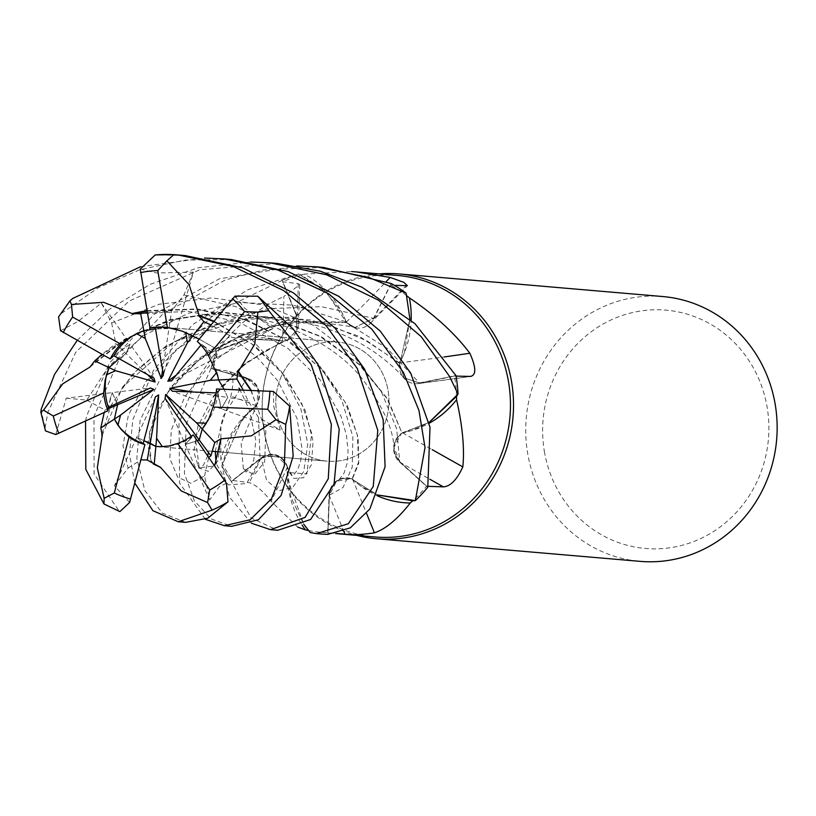<?xml version="1.0" encoding="UTF-8"?>
<svg xmlns="http://www.w3.org/2000/svg" width="816" height="816" viewBox="0 0 816 816"><rect width="100%" height="100%" fill="white"/><g stroke="black" fill="none" stroke-linecap="round" stroke-linejoin="round"><path stroke-width="0.61" stroke-dasharray="4.08 3.06" d="M251.43 523.229L229.571 497.27L221.86 465.875L241.934 419.557L256.652 405.379L241.934 419.557L221.881 465.732A132.814 125.572 -85.1 0 0 231.418 481.511L261.355 458.143C272.86 451.748 281.54 454.634 287.385 466.793C281.54 454.634 272.87 451.748 261.355 458.143L231.356 481.562L251.022 517.956L277.736 530.278M213.914 321.208L254.888 345.77L285.886 377.053L305.235 410.519L313.099 441.252L311.406 464.783L303.552 477.758L293.903 478.441L287.059 467.017L290.904 497.056L303.715 524.178L290.914 497.117L287.048 466.987L287.375 478.268A93.289 88.21 -85.1 0 0 302.104 525.065M183.988 294.902L236.018 306.714L281.989 330.623L318.077 363.395L341.904 400.493L352.859 436.754L352.247 467.15L343.026 487.509L329.409 495.149L327.838 534.296A132.814 125.572 -85.1 0 1 310.141 532.46A132.814 125.572 -85.1 0 0 327.838 534.296L329.429 495.149C331.928 481.726 339.507 476.32 352.175 478.931C339.517 476.32 331.939 481.726 329.429 495.149L336.559 481.246L351.288 478.645A17.85 16.871 -85.1 0 0 329.072 495.108L327.716 532.715L336.335 533.429M146.982 310.59L197.38 308.938L246.565 319.801L290.078 341.761L324.299 371.657L347.096 405.124L358.102 437.213L358.785 463.213L352.206 479.359L377.471 494.955L352.206 479.359L360.743 486.061A93.289 88.21 -85.1 0 0 377.145 495.7M60.517 330.704L77.632 321.708L101.388 303.103L111.629 323.003L159.232 304.225L211.956 297.911L264.996 305.215L313.497 325.329L353.267 355.552L381.388 391.721L396.658 428.818L399.748 461.734L427.727 487.152A132.814 125.572 -85.1 0 1 415.201 500.636A132.814 125.572 -85.1 0 0 427.727 487.152L399.748 461.693C391.405 451.381 392.18 441.793 402.064 432.929C392.18 441.782 391.415 451.37 399.748 461.693L427.788 487.203M89.566 366.853L124.787 339.109L169.963 319.658L221.085 312.069L273.146 317.883L320.994 336.457L360.172 364.976L387.682 398.993L401.992 432.929L429.063 422.423L402.441 433.143L412.804 430.246A93.289 88.21 -85.1 0 0 429.226 423.218M102.204 435.336L122.471 387.253L174.298 341.598L248.778 317.699L289.639 317.332L330.011 325.298L367.394 341.098L399.544 363.385L404.042 377.849L419.414 383.03L455.869 375.574A132.814 125.572 -85.1 0 1 456.124 377.023A132.814 125.572 -85.1 0 1 457.939 394.23A132.814 125.572 -85.1 0 0 456.124 377.023A132.814 125.572 -85.1 0 0 455.869 375.574L419.373 382.979L404.042 377.849L399.544 363.385L404.348 352.849A93.289 88.21 -85.1 0 0 411.162 320.229M276.706 412.651A59.803 56.549 -85.1 0 0 327.277 461.173A59.803 56.549 -85.1 0 0 388.079 390.527A59.803 56.549 -85.1 0 0 337.508 342.006A59.803 56.549 -85.1 0 0 276.706 412.651A59.803 56.549 -85.1 0 0 327.277 461.173A59.803 56.549 -85.1 0 0 388.079 390.527A59.803 56.549 -85.1 0 0 337.508 342.006A59.803 56.549 -85.1 0 0 276.706 412.651M397.545 275.461A131.233 124.083 -85.1 0 0 264.129 430.481A131.233 124.083 -85.1 0 0 375.115 536.969M456.521 396.341A131.233 124.083 -85.1 0 0 454.655 377.318A131.233 124.083 -85.1 0 0 454.43 376.064L419.455 383.387A2243.99 980.24 152.6 0 0 470.475 376.421M428.033 486.336L426.482 486.275A131.233 124.083 -85.1 0 1 412.763 500.8M308.519 530.543A131.233 124.083 -85.1 0 0 321.229 532.338A131.233 124.083 -85.1 0 0 327.716 532.715M297.758 527.105L271.177 501.361C262.915 490.946 255.632 484.714 249.349 482.654L232.509 480.42A131.233 124.083 -85.1 0 1 222.299 463.192A131.233 124.083 -85.1 0 1 220.85 460.163L220.891 426.778L230.857 396.209C234.233 381.46 233.458 373.116 228.541 371.178L212.558 368.761L246.942 378.175A2243.99 392.435 -11.6 0 0 228.541 371.178L248.809 378.808A17.85 16.871 -85.1 0 0 246.942 378.175M379.287 273.89A132.896 125.654 -85.1 0 0 264.058 430.919A132.896 125.654 -85.1 0 0 356.857 535.398M662.806 296.545A132.896 125.654 -85.1 0 0 527.687 453.533A132.896 125.654 -85.1 0 0 640.091 561.357M110.323 398.371L108.375 407.327L112.21 392.598L110.323 398.371M193.096 392.017L227.746 397.474L224.084 389.263L227.746 397.474L221.289 408.816L217.964 392.965L216.23 392.904M206.366 423.229A59.803 56.549 -85.1 0 0 217.964 392.965M193.219 434.867L185.324 444.485L197.288 440.762L185.324 444.485L191.923 437.203L191.291 436.295M162.384 446.709A59.803 56.549 -85.1 0 0 191.923 437.203M129.611 502.462L114.434 485.775L136.772 437.264L143.902 440.722L136.782 437.264L143.147 443.588L136.772 437.264L155.356 396.923M116.902 403.4L112.21 392.608L150.43 387.967M544.374 451.442A119.605 113.087 -85.1 0 0 675.628 546.812A119.605 113.087 -85.1 0 0 767.132 407.194A119.605 113.087 -85.1 0 0 635.888 311.824A119.605 113.087 -85.1 0 0 544.374 451.442M147.064 311.059L196.36 309.335L243.77 319.331L286.314 339.833L320.994 368.648L345.097 402.053L357.306 434.846L358.663 461.917L352.094 478.9L351.288 478.645A17.85 16.871 94.9 0 1 352.073 478.941A17.85 16.871 -85.1 0 1 352.583 479.155A93.289 88.21 -85.1 0 0 360.743 486.061L377.461 494.975M352.583 479.155A2245.142 94.34 -109.5 0 1 366.578 513.478M399.748 461.734L393.975 447.26L401.339 433.49A17.85 16.871 -85.1 0 0 399.514 461.989L426.482 486.275M89.964 367.037L125.562 339.16L170.748 319.923L221.707 312.538L272.758 318.291L319.841 336.355L358.969 364.426L386.845 398.361L402.033 432.949L401.339 433.49A17.85 16.871 94.9 0 1 402.064 433.021A17.85 16.871 -85.1 0 1 402.543 432.735A93.289 88.21 -85.1 0 0 412.804 430.246L429.073 422.464M402.543 432.735A2245.142 382.01 -157.8 0 0 432.245 449.667M456.042 376.115L454.43 376.064M419.414 383.03L404.104 377.91L399.524 364.313A17.85 16.871 94.9 0 1 399.626 363.426A17.85 16.871 -85.1 0 1 399.718 362.855A93.289 88.21 -85.1 0 0 404.348 352.849L409.918 319.138M399.718 362.855A2245.142 980.74 152.6 0 0 444.251 356.949M399.605 363.436L399.524 364.313A17.85 16.871 -85.1 0 0 418.18 383.602A17.85 16.871 -85.1 0 0 419.455 383.387M391.109 283.509L391.068 283.591A132.814 125.572 -85.1 0 1 406.184 293.362A132.814 125.572 -85.1 0 0 391.068 283.591L373.585 318.301L354.97 327.481L347.188 323.207A17.85 16.871 -85.1 0 0 370.382 323.299A17.85 16.871 -85.1 0 0 373.871 318.485L390.527 285.07L394.261 285.304M304.276 274.125A131.233 124.083 -85.1 0 0 301.155 274.961L324.258 290.19L341.751 312.151A93.289 88.21 -85.1 0 1 346.229 322.147A17.85 16.871 -85.1 0 0 346.596 322.575L341.751 312.151A93.289 88.21 -85.1 0 0 304.276 274.125L351.604 271.565M346.229 322.147A2245.142 1250.999 95.4 0 0 386.213 281.602M346.596 322.595L347.188 323.207A17.85 16.871 94.9 0 1 346.596 322.575L354.868 327.451L346.504 322.585L291.016 322.116L239.731 336.019L197.635 360.998L167.984 392.037L149.491 432.143L150.889 460.397L153.887 464.161M406.847 295.841A131.233 124.083 -85.1 0 0 390.527 285.07M134.813 483.143L129.448 454.267L132.845 419.669L153.357 370.566L192.719 324.544L248.023 289.649L298.778 273.952L327.196 293.066L346.494 322.646L327.257 293.117L298.901 273.992A132.814 125.572 -85.1 0 0 282.132 280.459L296.789 316.292L296.8 330.347L287.181 340.15L283.754 341.119A17.85 16.871 -85.1 0 0 298.472 324.421A17.85 16.871 -85.1 0 0 297.095 316.169L282.887 281.816L298.207 283.652L299.768 284.713L283.815 296.555A2245.142 989.267 38.1 0 1 282.367 341.261A93.289 88.21 -85.1 0 0 272.146 338.803A93.289 88.21 -85.1 0 0 220.361 346.341C238.241 323.891 259.386 307.295 283.815 296.555M282.367 341.261A17.85 16.871 -85.1 0 0 282.917 341.221L272.146 338.803L244.861 339.731L219.014 349.442A131.233 124.083 -85.1 0 0 212.558 368.761M282.928 341.241L283.754 341.119A17.85 16.871 94.9 0 1 282.917 341.221L282.642 340.874M220.361 346.341A131.233 124.083 -85.1 0 0 219.014 349.442L216.872 350.707A132.814 125.572 -85.1 0 0 211.079 368.546L246.789 378.563C258.601 384.02 261.814 392.996 256.448 405.501C261.814 393.006 258.601 384.03 246.789 378.563L210.997 368.526L186.211 424.228L184.416 473.555L194.361 500.891L211.028 518.884L231.642 526.33M298.778 273.952A132.896 125.654 -85.1 0 0 282.101 280.378L296.708 316.312L282.132 280.459A132.814 125.572 -85.1 0 1 298.901 273.992L301.155 274.961A131.233 124.083 -85.1 0 0 282.887 281.816M234.998 296.126L244.78 308.315L272.952 328.613L249.349 336.947L281.479 371.729L300.931 409.132L307.734 443.965L303.787 471.393L292.526 487.662L278.48 490.671L266.557 480.236L261.355 458.102L231.418 481.511A132.814 125.572 -85.1 0 1 221.881 465.732L231.407 435.856L247.952 412.733A93.289 88.21 -85.1 0 1 256.214 405.807A17.85 16.871 -85.1 0 0 256.53 405.328L247.952 412.733A93.289 88.21 -85.1 0 0 220.85 460.163M256.214 405.807A2245.142 392.639 -11.6 0 0 230.857 396.209M205.326 519.282L179.642 483.235L178.99 423.626L195.34 381.572L216.872 350.707L248.839 339.058L282.55 340.915L248.911 339.048L216.872 350.707A132.814 125.572 -85.1 0 0 211.079 368.546L246.84 378.512L258.009 388.834L256.989 404.573A17.85 16.871 -85.1 0 0 248.809 378.808M256.55 405.328L256.989 404.573A17.85 16.871 94.9 0 1 256.53 405.328L241.138 443.312L243.341 468.7L246.075 472.066L250.583 467.558L253.786 459.989L255.826 440.293L249.196 409.387L239.955 389.875M261.355 458.102L276.043 455.246L287.038 465.773A17.85 16.871 -85.1 0 0 261.171 457.807L232.509 480.42M287.048 466.987L287.038 465.773A17.85 16.871 94.9 0 1 287.314 466.619A17.85 16.871 -85.1 0 1 287.467 467.17A93.289 88.21 -85.1 0 0 287.375 478.268L303.715 524.178M287.467 467.17A2245.142 89.617 -59.9 0 1 271.177 501.361M102.082 433.429L111.078 405.246L132.314 374.411L165.75 346.259L209.324 325.676L259.335 316.322L311.039 320.005L359.397 336.406L399.942 363.161L409.887 319.107L400.013 363.212M226.45 483.276L219.239 486.754L209.651 499.943L204.561 475.861L190.862 483.296L177.684 477.095L169.81 458.429L171.268 430.246L184.712 396.913L211.048 363.538L249.278 335.223L296.708 316.312L296.718 330.378L287.089 340.19L282.846 341.272L287.089 340.19L296.708 330.378L296.789 316.292M287.324 466.599L289.435 472.576L306.847 473.892L311.692 433.357L301.838 403.767L281.908 372.718L252.032 344.128L213.598 321.586M251.236 390.313L256.102 405.338M160.415 467.792L151.276 461.948L147.665 443.914L153.724 417.007L171.962 386.029L202.858 356.429L244.78 333.458L294.27 321.239L346.688 322.126M114.434 485.775L128.132 468.129L123.012 445.832L128.306 415.375L146.095 381.419L176.664 349.187L218.423 323.595L268.158 308.632L321.484 306.694L373.514 318.281L354.868 327.451L373.585 318.301M176.307 375.074L214.312 347.718L217.597 357.122L171.554 380.848M199.186 339.13L214.312 347.718L199.186 339.13M217.597 357.122L201.664 344.199L200.93 345.107M147.553 374.626L125.98 353.542L119.095 358.683L125.98 353.542L130.121 344.128L113.791 355.715L130.121 344.128L154.02 378.247M162.578 370.127L169.024 328.165L155.54 328.95L177.021 328.338L155.305 327.624L177.021 328.338L163.424 375.074M185.701 332.551A59.803 56.549 -85.1 0 0 166.852 327.359A59.803 56.549 -85.1 0 0 165.985 327.298M216.74 372.422A59.803 56.549 -85.1 0 0 201.664 344.199M216.526 388.977L221.289 408.816L172.298 391.211M209.651 499.933L165.087 398.371M55.763 434.561L66.259 398.177L112.21 392.598L117.606 404.736M101.388 303.103L130.121 344.128L125.98 353.542L115.831 343.618L102.031 354.328M140.281 269.096L156.57 272.972L193.382 272.146L177.021 328.338L169.024 328.165L171.717 310.672L147.319 312.548M197.278 341.455L217.597 357.133L214.312 347.718L230.51 336.059L210.885 324.901M310.233 532.562A132.896 125.654 -85.1 0 0 321.086 534.001M277.42 263.486L199.818 269.729L128.989 301.104L75.766 352.226L47.869 412.376L45.186 427.329L45.482 430.899M221.86 465.875A132.896 125.654 -85.1 0 0 231.356 481.562M323.493 267.444L264.149 269.841L225.512 279.857L163.118 313.681L118.218 361.478L94.003 416.333L94.115 474.055L119.197 511.265A132.896 125.654 -85.1 0 1 103.234 503.35M85.558 421.076L86.71 415.711L109.303 363.314L154.285 314.252L219.3 278.848L296.749 265.955M282.101 280.378L216.454 312.263L172.156 354.491L140.128 420.291L136.833 458.347L144.871 490.589L162.262 513.009L185.538 522.373M66.259 398.177L86.771 400.095L108.936 366.139L143.555 335.621L188.455 313.242L239.955 302.491L293.434 305.184L343.964 321.167L387.07 348.34L419.373 382.979L455.95 375.564M221.218 439.232L217.576 461.336L208.417 471.362L198.788 467.945L193.831 451.942L197.88 426.34L213.792 395.699L242.434 365.446L282.866 341.302L247.534 361.978L220.85 387.172L195.289 437.753L199.257 467.833L214.639 465.885M140.638 266.689L204.53 258.04M193.382 272.146L183.977 294.902L171.717 310.672M185.191 255.571L156.305 254.867M329.429 495.149L327.828 534.378M86.771 400.095L104.948 410.081L104.213 412.488M204.561 475.861L208.743 457.337M249.349 336.947L232.121 337.589L230.51 336.059M273.35 391.445L273.758 406.276L280.204 429.991L258.499 417.486L247.952 400.656L243.158 390.007M250.787 390.293L265.832 430.746L264.68 461.672L254.225 474.922L243.341 468.7M153.245 463.967L150.889 460.397M128.132 468.129L140.923 459.796M231.316 259.529L185.099 260.1L140.107 269.637L98.44 287.62L61.71 313.222L58.579 316.883M111.629 323.003L115.831 343.618M77.173 340.405L109.466 309.274L150.317 284.274L198.053 267.801L250.624 261.997M272.952 328.613L217.597 357.133M280.194 429.991L221.289 408.816L227.746 397.474L247.952 400.656M216.76 350.778A132.896 125.654 -85.1 0 0 210.997 368.526M108.191 408.714L104.948 410.081M329.072 495.108A2243.99 94.299 -109.5 0 1 343.73 531.134M399.514 461.989A2243.99 381.817 -157.8 0 0 429.797 479.206M373.871 318.485A2243.99 1250.357 95.4 0 0 405.878 285.977M297.095 316.169A2243.99 988.757 38.1 0 0 298.207 283.652M261.171 457.807A2243.99 89.566 -59.9 0 1 249.349 482.654M215.251 451.564L223.064 416.599L246.84 378.512M41.218 409.142A132.896 125.654 -85.1 0 0 41.647 411.845A132.896 125.654 -85.1 0 0 45.186 427.329M258.499 417.486L260.08 459.214L246.605 483.562L228.225 484.877L216.128 463.478M72.716 298.462A132.896 125.654 -85.1 0 0 61.71 313.222M321.229 532.338L335.621 533.572M157.131 446.576L212.741 451.34L157.131 446.576M220.034 451.972L327.277 461.173L220.034 451.972M418.18 383.602L470.985 376.39M370.382 323.299L407.368 285.702M298.472 324.421L299.768 284.713M339.038 479.696L344.097 473.015L347.116 463.284L348.085 451.778L346.504 435.438L340.955 416.129L320.392 380.113L287.793 348.248L238.649 322.004L188.445 311.355L140.179 313.691M122.471 387.253L138.628 368.495L160.048 350.921C174.338 340.966 190.526 333.112 208.621 327.379C240.394 316.659 276.236 315.976 316.129 325.319C351.533 335.203 380.837 352.706 404.042 377.849L404.104 377.91M213.241 397.168L241.607 366.843L263.568 351.645L287.181 340.15M167.984 392.037C176.705 379.715 187.619 368.638 200.705 358.805C214.363 348.442 230.061 340.058 247.778 333.662C278.848 321.759 314.548 319.688 354.868 327.451L354.97 327.471M393.975 449.483L393.985 449.534C393.955 430.542 383.479 407.092 362.539 379.154C344.332 355.807 316.067 337.294 277.766 323.615C238.415 312.61 202.521 311.824 170.075 321.229C133.141 333.091 106.692 348.116 90.739 366.292M166.852 327.359L165.128 327.216M174.757 328.042L337.508 342.006L174.757 328.042M207.703 455.838L203.643 464.875L200.624 467.864L199.981 468.119L197.146 464.63M289.435 472.576L292.169 476.024L293.219 475.565L297.83 469.445L300.665 460.887L302.002 448.423L297.004 418.333L277.828 380.929L257.234 357.398L232.121 337.579"/><path stroke-width="1.22" d="M198.706 315.925L199.124 315.384L189.067 284.621L166.862 260.855L173.859 254.643L177.898 254.949L233.101 266.444L283.693 290.608L326.094 325.625L357.286 368.526L377.777 430.307L373.269 486.438L348.32 523.739L316.639 533.623L310.233 532.562L303.715 524.178L308.519 530.543A131.233 124.083 -85.1 0 1 305.378 529.88L297.758 527.105M204.53 258.04L224.033 258.907L278.001 270.004L328.481 293.729L371.759 329.103L403.42 372.484L418.955 410.428L425.024 447.607L415.334 500.626L377.471 494.955L415.201 500.636L412.763 500.8A131.233 124.083 -85.1 0 1 410.285 502.993C397.433 519.262 385.478 529.207 374.422 532.817C362.029 534.704 352.206 535.143 344.954 534.133L336.335 533.429M250.624 261.997L270.167 262.864L326.624 274.798L378.43 300.186L421.127 336.58L449.565 376.441L458.021 394.118L429.063 422.423L457.939 394.23L456.521 396.341A131.233 124.083 -85.1 0 1 456.583 399.738C462.55 426.105 464.63 448.494 462.835 466.895C456.929 479.767 450.442 486.418 443.363 486.856L428.033 486.336M335.621 533.572L375.115 536.969A131.233 124.083 -85.1 0 0 508.541 381.939A131.233 124.083 -85.1 0 0 397.545 275.461L356.102 271.901L390.17 277.43L403.849 282.356L407.368 285.702L394.261 285.304M356.857 535.398A132.896 125.654 -85.1 0 0 376.451 538.744A132.896 125.654 -85.1 0 0 511.571 381.755A132.896 125.654 -85.1 0 0 399.167 273.931A132.896 125.654 -85.1 0 0 379.287 273.89M376.451 538.744L640.091 561.357A132.896 125.654 -85.1 0 0 775.2 404.369A132.896 125.654 -85.1 0 0 662.806 296.545L399.167 273.931M106.447 374.87L109.028 367.618L115.556 370.699L106.447 374.87A59.803 56.549 -85.1 0 0 106.049 398.004A59.803 56.549 -85.1 0 0 108.375 407.327L150.43 387.967L153.908 389.385L117.596 404.736L116.902 403.4M243.158 390.007L236.905 379.042L218.596 379.93L217.729 375.911L218.596 379.93L224.084 389.263L218.596 379.93L210.212 380.338L216.74 372.422L217.729 375.911L208.468 355.45A59.803 56.549 -85.1 0 0 197.278 341.455L234.998 296.126L257.754 296.208L292.954 328.634L318.444 365.191L339.211 429.277L334.05 484.153L310.59 519.496L277.736 530.278L270.524 529.655L251.43 523.229M206.366 423.229L202.235 429.002L199.206 439.967L197.288 440.762L199.216 439.967L202.235 429.002L196.493 422.831L206.366 423.229M154.214 464.243L156.601 438.304L162.384 446.709L155.846 446.444L143.902 440.722L150.195 443.2L147.257 460.02L160.456 467.303L153.245 463.967M117.922 425.197L114.362 419.128L120.574 415.099L117.922 425.197A59.803 56.549 -85.1 0 0 143.147 443.588L155.356 396.923L158.6 394.913L150.195 443.2L155.846 446.444L160.14 446.729L169.096 445.975L177.704 443.404L209.743 489.967L207.59 502.574L212.068 510.143L178.245 521.75L152.959 510.724L134.813 483.143M114.362 419.128L117.596 404.736L114.373 419.128L120.829 429.124L129.03 437.131L114.311 492.986L104.132 498.311L103.969 503.962L85.792 469.343L85.558 421.076M366.578 513.478A2245.142 94.34 -109.5 0 1 374.422 532.817M377.145 495.7A93.289 88.21 -85.1 0 0 410.285 502.993M377.461 494.975L412.763 500.8M432.245 449.667A2245.142 382.01 -157.8 0 0 462.835 466.895M429.226 423.218A93.289 88.21 -85.1 0 0 456.583 399.738M429.073 422.464L456.521 396.341M444.251 356.949A2245.142 980.74 152.6 0 0 469.843 353.236C476.167 367.516 476.371 375.238 470.475 376.421L456.042 376.115M411.162 320.229A93.289 88.21 -85.1 0 0 409.397 297.881C434.704 314.925 454.859 333.377 469.843 353.236M470.985 376.39L470.475 376.421M409.397 297.881A131.233 124.083 -85.1 0 0 406.858 295.841A131.233 124.083 -85.1 0 0 406.847 295.841M409.918 319.138L406.144 293.23A132.896 125.654 -85.1 0 0 391.109 283.509L323.493 267.444L316.302 266.822L369.087 277.522L406.144 293.23M386.213 281.602A2245.142 1250.999 95.4 0 0 390.17 277.43M351.604 271.565L356.102 271.901M302.104 525.065A93.289 88.21 -85.1 0 0 305.378 529.88M303.715 524.178L308.519 530.543M200.93 345.107L171.554 380.848L167.831 381.174L187.435 342.822L192.607 336.182L199.186 339.13L182.325 331.163L167.392 327.461A59.803 56.549 -85.1 0 0 165.128 327.216A59.803 56.549 -85.1 0 0 149.971 328.073L155.305 327.624L163.424 375.074L161.303 378.359L162.578 370.127M167.831 381.174L176.307 375.074M102.031 354.328L94.768 360.876L109.028 367.618L119.085 358.683L109.028 367.618L105.121 380.134L103.693 392.955A59.803 56.549 -85.1 0 0 104.326 397.861A59.803 56.549 -85.1 0 0 107.977 410.754L108.375 407.327M136.609 333.642L143.851 330.704L145.309 338.538L136.609 333.642A59.803 56.549 -85.1 0 0 113.791 355.715L154.02 378.247L155.111 382.01L147.553 374.626M147.319 312.548L140.658 313.589L143.851 330.704L155.53 328.95L143.851 330.704L138.516 332.775L130.04 337.243L120.768 344.148A59.803 56.549 -85.1 0 0 110.231 358.918L113.791 355.715M165.985 327.298A59.803 56.549 -85.1 0 0 155.305 327.624M187.435 342.822L185.701 332.551L192.607 336.182L203.918 321.677L198.818 315.782L213.598 321.586M216.23 392.904L172.298 391.211L169.759 388.334L193.096 392.017M169.759 388.334L210.212 380.338M191.291 436.295L165.087 398.371L165.658 394.454L210.905 455.828L214.781 442.486L220.871 438.865L214.639 465.885M165.658 394.454L196.493 422.831M158.6 394.913L156.601 438.304M153.908 389.385L120.574 415.099M155.111 382.01L115.556 370.699M161.303 378.359L145.309 338.538M103.693 392.955L53.295 416.038L43.554 410.142L40.831 412.06L41.218 409.142L54.55 374.391L77.173 340.405M415.334 500.626A132.896 125.654 -85.1 0 0 427.788 487.203L430.001 427.288L410.683 373.106L380.236 331.082L338.936 296.432L288.415 271.687L231.316 259.529L224.033 258.907M316.639 533.613L321.086 534.001A132.896 125.654 -85.1 0 0 327.828 534.378L350.299 527.85L369.852 509.011L385.101 466.732L383.143 419.444L364.579 369.158L334.978 328.032L293.434 292.883L242.434 267.781L185.191 255.571L177.898 254.949M458.021 394.118A132.896 125.654 -85.1 0 0 456.195 377.012A132.896 125.654 -85.1 0 0 455.95 375.564L414.967 323.677L361.957 287.181L320.474 271.249L277.42 263.486L270.167 262.864M237.803 371.443L238.445 371.402L254.806 344.036L257.897 312.151L268.821 310.702L311.151 364.568L331.347 424.228L328.267 478.757L305.113 517.375L270.524 529.655M224.38 525.698L231.642 526.33L258.499 519.71L281.112 495.424L293.168 456.083L289.66 406.123L273.35 391.445L216.526 388.977A59.803 56.549 -85.1 0 1 213.058 407.051L267.73 409.265L276.012 419.73L285.753 424.402L284.366 465.763L271.504 498.821L250.124 519.772L224.38 525.698L205.326 519.282M178.245 521.75L185.538 522.373L207.794 518.211L228.001 501.83L226.45 483.276L193.219 434.867A59.803 56.549 -85.1 0 1 177.704 443.404M132.977 313.915L103.591 302.297L71.471 304.47L69.85 300.941L72.716 298.462L140.638 266.689M132.865 313.354L146.982 310.59M140.658 313.589L132.967 313.823L147.064 311.059M174.012 254.653A132.896 125.654 -85.1 0 0 156.305 254.867L155.234 254.929L140.281 269.096L149.971 328.073M102.245 435.316L97.328 467.772L104.132 498.311M101.827 435.591L102.082 433.429M296.749 265.955L316.302 266.822M40.831 412.06L45.482 430.899L55.763 434.561L107.977 410.754M104.213 412.488L100.796 427.921L102.204 435.336M220.84 438.845L251.318 435.866L276.022 419.73M208.743 457.337L210.905 455.828M210.885 324.901L203.918 321.677M199.124 315.384L213.914 321.208M236.905 379.042L237.946 371.433L250.787 390.293M238.445 371.402L251.236 390.313M119.197 511.265L119.87 511.612L129.611 502.462L144.901 444.557L143.147 443.588M140.923 459.796L147.257 460.02M160.466 467.252L181.234 490.926L207.59 502.574M69.85 300.941L58.579 316.883L60.517 330.704L110.231 358.918M94.768 360.876L89.964 367.037M89.995 367.047L62.781 383.806L43.554 410.142M120.768 344.148L72.634 317.077L71.471 304.47M100.796 427.921L114.373 419.128M214.781 442.486L202.235 429.002L208.835 418.781L213.058 407.051M208.468 355.45L244.596 311.641L257.897 312.151M129.03 437.131A59.803 56.549 -85.1 0 0 144.901 444.557M167.392 327.461L157.774 270.616L166.862 260.855M117.606 404.736L108.191 408.714M343.73 531.134A2243.99 94.299 -109.5 0 1 344.954 534.133M429.797 479.206A2243.99 381.817 -157.8 0 0 443.363 486.856M285.753 424.402A132.896 125.654 -85.1 0 0 289.66 406.123M212.068 510.143A132.896 125.654 -85.1 0 0 228.001 501.83M216.128 463.478L215.251 451.564M267.73 409.265A116.28 109.946 -85.1 0 0 269.892 391.027M244.596 311.641A116.28 109.946 -85.1 0 0 232.478 298.615M268.821 310.702A132.896 125.654 -85.1 0 0 257.754 296.208M114.311 492.986A116.28 109.946 -85.1 0 0 130.631 499.106M72.634 317.077A116.28 109.946 -85.1 0 0 63.209 332.581M209.743 489.967A116.28 109.946 -85.1 0 0 224.573 480.257M53.295 416.038A116.28 109.946 -85.1 0 0 58.823 433.388M157.774 270.616A116.28 109.946 -85.1 0 0 140.495 272.605M212.741 451.34L220.034 451.972L212.741 451.34M139.057 313.885L140.179 313.691M208.539 452.411L207.703 455.838M239.955 389.875L238.945 388.13M103.969 503.962L119.87 511.612M155.234 254.929L173.859 254.643"/></g></svg>

